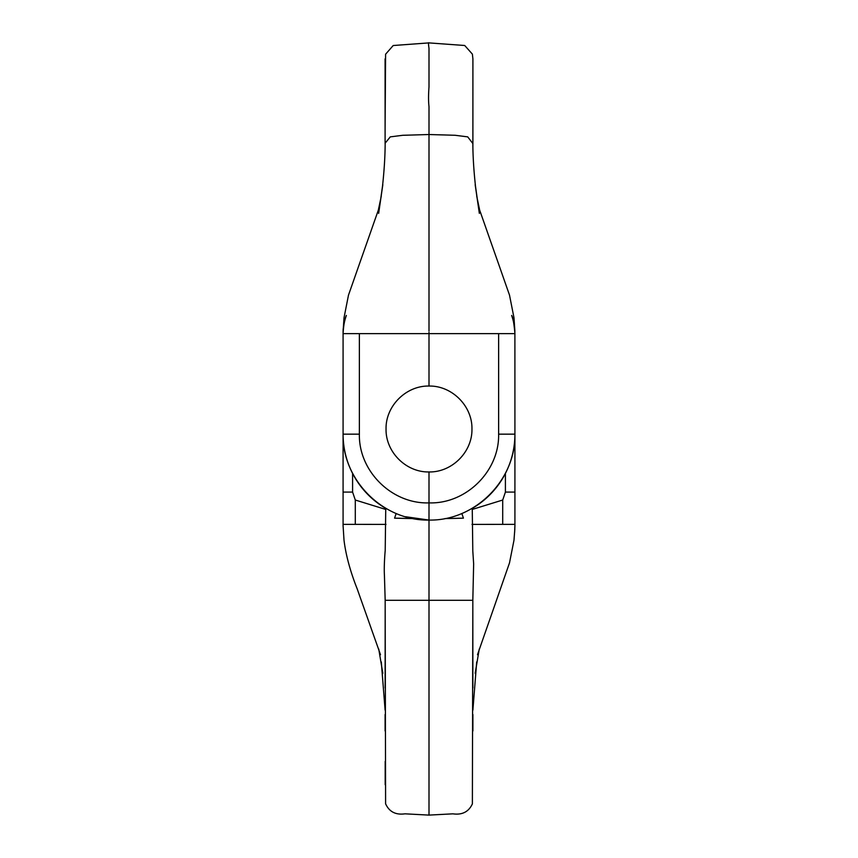 <?xml version="1.0" encoding="UTF-8"?>
<svg xmlns="http://www.w3.org/2000/svg" width="858" height="858" viewBox="0 0 858 858"><rect width="100%" height="100%" fill="white"/><g stroke="black" fill="none" stroke-linecap="round" stroke-linejoin="round"><path stroke-width="1.29" d="M429 471.954C451.962 472.436 472.436 451.962 471.954 429C472.436 406.038 451.962 385.564 429 386.046C406.038 385.564 385.564 406.038 386.046 429C385.564 451.962 406.038 472.436 429 471.954L429 502.885C466.055 504.161 499.42 471.224 498.627 434.159L498.627 333.633L359.373 333.633L359.373 434.159C358.58 471.224 391.945 504.161 429 502.885L429 520.066C383.076 521.031 342.127 480.083 343.082 434.159L343.082 333.633C343.361 322.715 346.31 315.808 346.353 315.412C344.691 319.101 343.597 325.182 343.05 333.633L359.373 333.633M498.627 333.633L514.939 333.633C514.028 323.498 512.923 317.428 511.647 315.412C511.69 315.808 514.639 322.715 514.897 333.633L514.918 434.159A85.918 85.918 0 0 1 472.254 508.386L472.801 550.933M385.199 550.933L385.746 508.386A85.918 85.918 0 0 1 343.082 434.159L343.082 492.074L352.595 492.074L352.595 473.444M429 332.346L429 386.046M429 331.059L429 106.585C428.41 101.641 428.399 95.131 428.989 87.076M472.833 143.522L467.717 136.872L455.201 135.285L429 134.524L402.799 135.285L390.283 136.872L385.167 143.168C385.103 156.22 384.212 170.635 382.486 186.411L378.657 213.363L382.829 184.684M429 87.044L429 48.38C428.367 43.983 428.346 42.149 428.946 42.9M505.405 473.444L505.405 492.074L514.918 492.074L514.918 524.345L514.918 434.159C515.873 480.083 474.924 521.031 429 520.066L405.555 516.731M385.789 509.448L355.298 500.032L352.595 492.074M505.405 492.074L502.702 500.032L472.2 509.448M396.139 513.534L394.573 518.146A1073.916 1073.916 0 0 0 413.32 518.575M463.427 518.146L444.948 518.575A1073.916 1073.916 0 0 0 463.427 518.146L461.861 513.534M472.876 688.062L472.822 600.31L473.648 563.92L472.779 550.579M472.833 599.999L472.383 803.871C468.693 811.829 462.194 815.143 452.906 813.834L429 815.1L429 600.31L472.812 600.31L429 600.31L429 520.066M472.007 524.388L502.702 524.367L502.702 500.032M514.907 525.911L514.929 524.367L502.702 524.367M413.052 518.575L394.573 518.146M355.298 500.032L355.298 524.367L343.082 524.367L343.082 492.074M429 600.31L385.188 600.31L429 600.31M385.221 550.579C385.135 550.686 383.837 565.851 384.416 575.096L385.178 600.31L385.124 688.062M355.298 524.367L385.993 524.388M514.918 434.159L498.627 434.159M359.373 434.159L343.082 434.159M472.833 143.168C472.897 156.22 473.788 170.635 475.514 186.411L479.343 213.363L475.171 184.684M476.705 196.085L479.944 211.454M479.268 208.998L509.502 295.088L513.985 317.771L514.897 331.37M429 42.9L464.714 45.495L472.383 54.129L472.908 58.955M472.908 58.966L472.887 147.812M472.908 58.837L472.897 143.522M381.295 196.085L378.056 211.454M378.732 208.998L348.498 295.088L344.015 317.771L343.103 331.37M343.168 328.904L343.061 332.389M385.103 143.522L385.092 58.859M428.903 42.9L393.2 45.528L385.596 54.215L385.103 127.027M472.887 710.188L476.705 661.915M475.171 673.315L479.268 649.002M477.498 654.718L509.502 562.912L513.985 540.229L514.832 529.096M514.939 525.611L514.628 532.357L514.907 525.6M472.897 730.973L472.897 714.478M428.903 815.1L404.997 813.824C395.699 815.132 389.232 811.786 385.596 803.785L385.167 599.989M385.113 710.188L381.295 661.915M382.829 673.315L378.732 649.002M380.502 654.718L357.196 588.888C350.225 571.235 345.838 555.019 344.015 540.229L343.093 525.911M343.05 524.367L343.103 526.63M343.082 524.367L343.093 525.6M385.103 714.478L385.103 730.973M385.188 784.705L385.188 761.4"/></g></svg>
